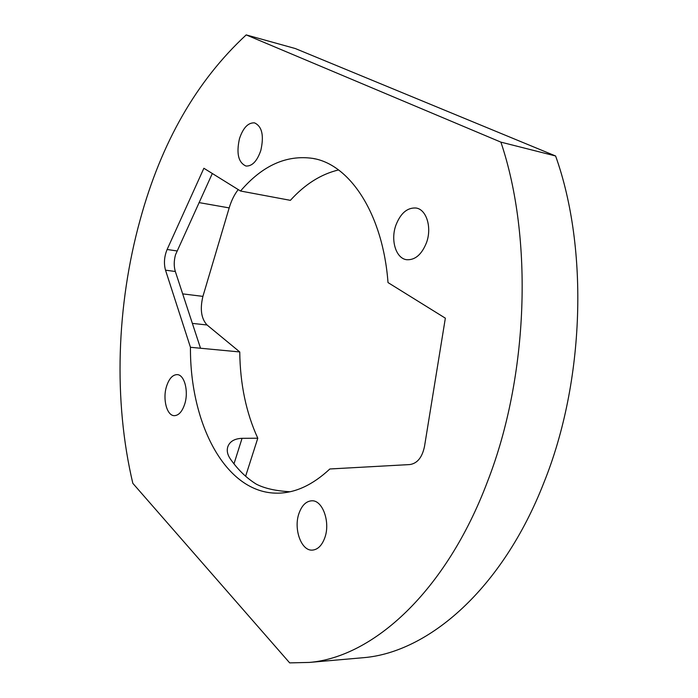 <?xml version="1.0" encoding="UTF-8"?>
<svg xmlns="http://www.w3.org/2000/svg" width="698" height="698" viewBox="0 0 698 698"><rect width="100%" height="100%" fill="white"/><g stroke="black" fill="none" stroke-linecap="round" stroke-linejoin="round"><path stroke-width="1.05" d="M555.608 155.986L500.902 142.139C533.237 237.957 528.587 376.03 487.64 481.219C445.76 592.497 372.47 657.141 309.415 662.419L289.687 662.891L132.829 483.33C113.259 400.608 116.479 305.558 140.15 219.791C161.299 142.418 196.653 80.793 246.202 34.9L295.271 48.528L555.608 155.986C588.754 248.785 584.741 381.37 543.934 482.545C502.202 589.548 428.24 652.22 363.798 657.664L359.234 658.057M239.484 138.614C243.148 127.769 248.165 122.516 254.526 122.874C262.055 126.364 264.158 135.56 260.816 150.463C257.108 161.159 252.161 166.351 245.984 166.037C238.358 162.608 236.194 153.464 239.484 138.614M395.801 225.445C400.478 213.3 407.204 207.489 415.982 208.013C426.408 209.278 432.097 227.382 426.548 242.52C421.828 254.395 415.249 260.136 406.821 259.735C396.063 258.653 390.4 240.54 395.801 225.445M166.499 386.491C168.995 378.744 172.528 374.782 177.091 374.617C184.385 374.494 188.861 391.22 184.752 403.95C182.239 411.567 178.767 415.476 174.334 415.668C166.866 415.842 162.486 399.116 166.499 386.491M299.032 513.266C301.894 505.361 306.125 501.208 311.727 500.798C322.563 499.864 330.643 522.226 324.762 537.87C321.9 545.548 317.773 549.623 312.399 550.111C301.231 551.176 293.317 528.744 299.032 513.266M500.902 142.139L246.202 34.9M290.01 491.75C275.832 490.947 264.612 488.425 256.367 484.185C246.542 478.121 237.852 469.684 230.296 458.865C227.374 454.511 226.571 450.411 227.88 446.554C229.878 441.389 234.598 438.641 242.058 438.318L257.789 438.222C246.15 412.841 240.129 384.083 239.754 351.949L200.527 348.241L175.329 271.496C173.811 266.435 173.872 260.869 175.495 254.805L212.314 173.497M245.617 476.237L257.789 438.222M238.219 189.586C234.371 194.541 231.352 200.649 229.18 207.908L202.917 296.38C199.855 309.127 201.233 318.663 207.044 324.98L192.369 323.392M239.754 351.949L207.044 324.98M175.329 271.496L165.513 270.17L190.449 347.29C189.882 423.721 225.541 493.626 277.516 493.163C295.202 493.076 312.643 485.014 329.857 468.977L409.778 464.563C417.291 463.463 422.194 457.434 424.497 446.476L445.35 318.175L388.009 282.577C382.879 213.675 349.768 164.37 312.896 158.411L315.374 158.943M165.513 270.17C163.69 263.478 164.222 256.585 167.119 249.491L203.877 168.262L240.531 191.016C262.396 165.496 286.512 154.624 312.896 158.411M240.531 191.016L290.385 200.343C304.913 184.298 320.958 174.16 338.539 169.946M190.449 347.29L200.527 348.241M233.987 463.838L242.058 438.318M229.18 207.908L199.017 202.595M202.917 296.38L182.675 293.875M176.917 250.931L167.119 249.491M309.415 662.419L363.798 657.664M415.982 208.013L416.497 208.117M227.635 447.322L227.88 446.554"/></g></svg>
